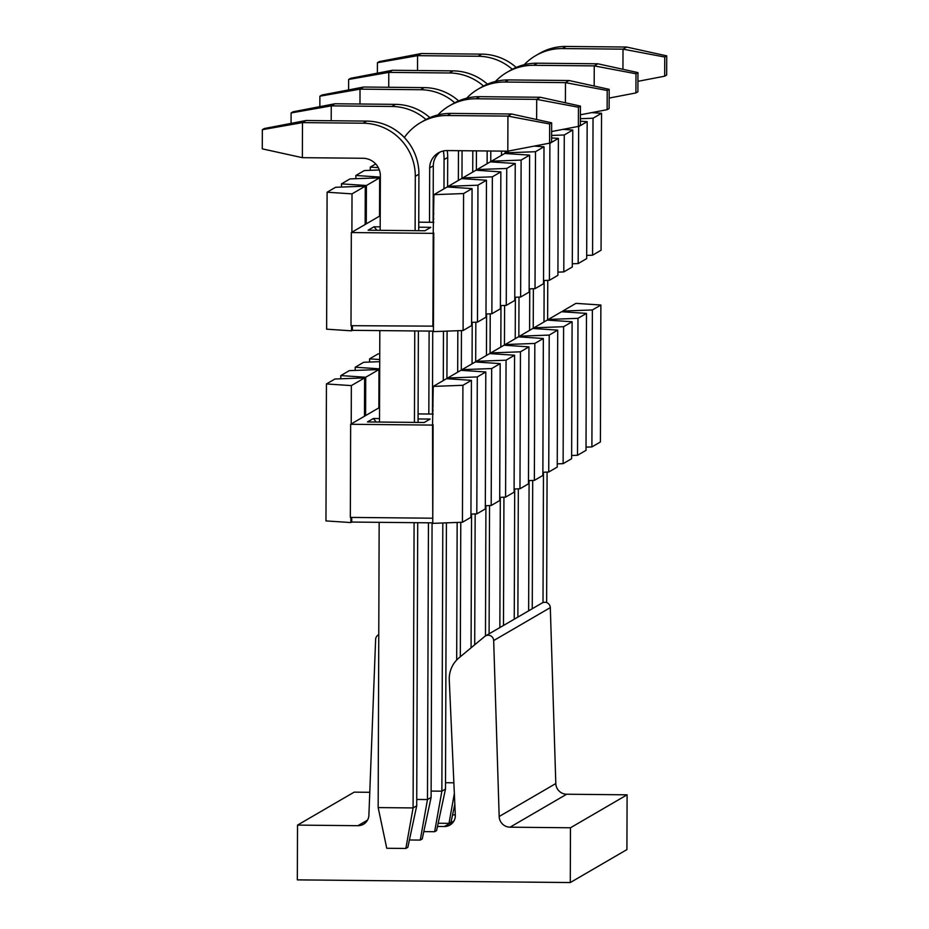 <?xml version="1.0" encoding="UTF-8"?>
<svg xmlns="http://www.w3.org/2000/svg" width="929" height="929" viewBox="0 0 929 929"><rect width="100%" height="100%" fill="white"/><g stroke="black" fill="none" stroke-linecap="round" stroke-linejoin="round"><path stroke-width="1.39" d="M562.707 311.076L592.377 309.961L600.877 305.014L575.957 303.365L562.707 311.076L562.695 311.807M586.025 447.139L591.901 446.919L592.377 309.961M600.877 305.014L600.401 441.972L591.901 446.919M577.513 455.28L577.989 318.333L548.319 319.448L561.569 311.738L586.489 313.387L586.013 450.344L577.513 455.28L571.637 455.5M548.319 319.448L548.319 320.18M533.931 328.552L533.931 327.821L547.181 320.11L572.101 321.759L571.625 458.705L563.125 463.652L557.249 463.873M533.931 327.821L563.601 326.706L572.101 321.759M563.125 463.652L563.601 326.706M557.714 330.132L532.805 328.483L519.543 336.193L549.213 335.079L557.714 330.132L557.237 467.078L548.737 472.025L542.861 472.246M519.543 336.925L519.543 336.193M548.737 472.025L549.213 335.079M505.155 345.298L505.167 344.554L518.417 336.844L543.337 338.493L542.861 475.451L534.361 480.398L528.485 480.618M505.167 344.554L534.837 343.44L543.337 338.493M534.361 480.398L534.837 343.44M528.949 346.865L504.029 345.216L490.779 352.927L520.449 351.812L528.949 346.865L528.473 483.823L519.973 488.77L514.097 488.991M490.779 353.659L490.779 352.927M519.973 488.77L520.449 351.812M476.391 362.031L476.391 361.3L489.641 353.589L514.561 355.238L514.085 492.184L505.585 497.131L499.709 497.352M379.717 359.523L369.591 358.849L378.091 353.903L379.74 353.844M369.591 358.849L369.579 362.055M476.391 361.3L506.061 360.185L514.561 355.238M505.585 497.131L506.061 360.185M379.694 368.836L355.203 367.222L363.703 362.275L379.717 361.671M379.555 407.471L351.22 423.949L351.348 385.605L326.439 383.956L325.963 520.914L350.872 522.562L351.719 522.063L351.743 517.43M355.203 367.222L355.192 370.427M500.174 363.611L475.265 361.962L462.003 369.672L491.673 368.558L500.174 363.611L499.697 500.557L491.197 505.504L485.321 505.724M433.169 405.555L432.473 405.555M462.003 370.404L462.003 369.672M491.197 505.504L491.673 368.558M447.615 378.777L447.627 378.033L460.877 370.323L485.797 371.972L485.31 508.929L476.809 513.876L470.945 514.097M432.461 410.572L433.158 410.583M433.135 414.067L418.085 413.916M378.986 369.521L365.736 377.244L340.815 375.583L349.316 370.648L378.986 369.521L378.858 407.877M365.736 377.244L365.608 415.588M340.815 375.583L340.804 378.788M447.627 378.033L477.297 376.919L485.797 371.972M476.809 513.876L477.297 376.919M326.439 383.956L334.939 379.009L364.609 377.894L364.47 416.238M350.895 517.418L350.872 522.562M351.719 522.063L432.763 522.853M471.409 380.344L446.489 378.695L433.239 386.406L462.909 385.291L471.409 380.344L470.933 517.302L462.433 522.249L432.763 523.364L432.542 425.087L350.651 424.286L350.326 517.407L432.217 518.208M418.073 418.944L430.115 419.06L424.228 422.486L367.454 421.94L373.342 418.503L379.52 418.573M373.342 418.503L376.268 422.021M351.348 385.605L364.609 377.894M432.542 425.087L433.239 386.406M462.433 522.249L462.909 385.291M433.1 424.75L432.775 517.883M586.489 313.387L577.989 318.333M437.489 826.473L444.376 826.531A10.974 10.893 -120.2 0 0 455.315 815.163L449.276 679.993A27.44 27.243 59.8 0 1 459.054 657.802L484.706 636.481A5.493 5.446 59.8 0 1 485.449 635.959L542.083 603.014A5.493 5.446 59.8 0 1 550.305 607.612L555.809 783.542A10.974 10.893 -120.2 0 0 566.678 794.225L627.098 794.818L626.912 849.594L570.278 882.55L570.464 827.774L627.098 794.818M570.278 882.55L297.326 879.879L297.524 825.103L354.158 792.147L369.777 792.298M378.324 634.913L378.765 634.658A5.493 5.446 -120.2 0 0 375.63 639.407L368.894 815.221A10.974 10.893 -120.2 0 1 357.944 825.695L297.524 825.103M485.925 505.701L485.472 635.947A5.493 5.446 59.8 0 1 493.671 640.569L499.175 816.498A10.974 10.893 -120.2 0 0 510.044 827.182L570.464 827.774M414.09 522.679L413.091 807.928L416.715 805.815L407.843 847.306L405.857 848.456L386.754 848.27L378.161 807.591L413.091 807.928L405.857 848.456M416.715 805.815L417.713 522.713M418.062 422.428L418.375 330.979M418.724 230.694L418.921 174.199L415.298 176.313L415.112 230.659M414.764 330.945L414.439 422.393M415.298 176.313A52.686 52.314 -120.2 0 0 363.076 123.209L302.482 122.616L302.366 157.675L362.96 158.267A17.558 17.442 59.8 0 1 380.367 175.964L380.17 230.322M379.822 330.596L379.508 422.056M379.16 522.33L378.161 807.591M306.106 120.503L264.324 128.527L262.338 129.677L302.482 122.616L306.106 120.503L366.7 121.095A52.686 52.314 59.8 0 1 418.921 174.199M302.366 157.675L262.268 148.849L262.338 129.677M442.808 522.981L441.867 791.183L445.49 789.081L436.607 830.561L434.633 831.722L423.798 831.618M431.126 791.078L441.867 791.183L434.633 831.722M445.49 789.081L446.419 522.841M446.919 378.73L447.093 331.119M447.592 186.996L447.697 157.454L444.074 159.567L443.969 188.819M443.47 331.247L443.296 380.553M444.074 159.567A52.686 52.314 -120.2 0 0 443.4 150.962M425.97 119.516A52.686 52.314 -120.2 0 0 391.852 106.463L331.258 105.871L331.2 120.747M334.881 103.769L293.088 111.782L291.102 112.943L331.258 105.871L334.881 103.769L395.475 104.362A52.686 52.314 59.8 0 1 429.872 117.646M447.267 150.579A52.686 52.314 59.8 0 1 447.697 157.454M291.067 123.394L291.102 112.943M455.303 814.896L452.562 814.872M474.707 644.796L475.16 513.934M475.694 361.985L475.834 322.2M476.368 170.251L476.426 150.87M472.815 150.823L472.733 172.086M472.211 322.34L472.071 363.82M471.549 514.074L471.073 647.803M454.745 102.782A52.686 52.314 -120.2 0 0 420.616 89.73L360.022 89.138L359.976 104.013M363.645 87.024L321.864 95.048L319.878 96.198L360.022 89.138L363.645 87.024L424.239 87.616A52.686 52.314 59.8 0 1 458.636 100.901M319.843 106.649L319.878 96.198M503.483 625.461L503.936 497.201M504.459 345.251L504.598 305.467M505.132 153.517L505.144 151.148M501.521 151.113L501.509 155.34M500.986 305.606L500.836 347.074M500.313 497.329L499.86 627.574M483.521 86.037A52.686 52.314 -120.2 0 0 449.392 72.985L388.798 72.392L388.74 87.268M392.421 70.279L350.628 78.303L348.642 79.453L388.798 72.392L392.421 70.279L453.015 70.871A52.686 52.314 59.8 0 1 487.411 84.167M348.607 89.916L348.642 79.453M532.259 608.727L532.7 480.456M533.234 328.506L533.374 288.722M529.751 288.861L529.611 330.329M529.089 480.595L528.636 610.841M512.285 69.292A52.686 52.314 -120.2 0 0 478.156 56.251L417.562 55.659L417.516 70.534M421.185 53.545L379.404 61.569L377.418 62.719L417.562 55.659L421.185 53.545L481.779 54.137A52.686 52.314 59.8 0 1 516.176 67.422M377.383 73.17L377.418 62.719M432.066 522.853L431.102 797.454L422.231 838.933L420.245 840.083L409.41 839.979M431.102 797.454L427.479 799.555L420.245 840.083M428.443 522.818L427.479 799.555L416.738 799.451M420.663 122.57L424.286 120.456A52.686 52.314 59.8 0 1 450.96 113.408L511.554 114L507.931 116.113L447.337 115.521A52.686 52.314 -120.2 0 0 404.336 137.515M440.195 151.984A17.558 17.442 -120.2 0 0 433.309 165.827L433.111 222.333M432.728 331.119L432.449 414.055M433.309 165.827L429.686 167.94L429.5 222.298M429.117 331.084L428.826 414.02M429.686 167.94A17.558 17.442 59.8 0 1 447.221 150.579L507.815 151.172L507.931 116.113L549.666 123.975L551.652 122.825L511.554 114M549.666 123.975L549.596 143.147L551.582 141.998L551.652 122.825M549.596 143.147L507.815 151.172M454.827 804.282L450.995 822.2L449.009 823.349L438.174 823.245M454.351 793.471L449.009 823.349M453.875 782.799L445.514 782.717M449.427 105.825L453.05 103.723A52.686 52.314 59.8 0 1 479.736 96.674L540.33 97.266L536.707 99.368L476.112 98.776A52.686 52.314 -120.2 0 0 437.896 114.941M462.073 150.719L461.98 178.623M461.446 330.573L461.307 370.357M460.772 522.307L460.308 656.757M459.321 150.695L458.461 151.195L458.357 180.447M457.834 330.712L457.683 372.181M457.161 522.446L456.685 660.031M536.637 119.516L536.707 99.368L578.442 107.241L580.416 106.08L540.33 97.266M578.442 107.241L578.372 126.414L580.358 125.252L580.416 106.08M578.372 126.414L551.617 131.546M478.203 89.091L481.826 86.978A52.686 52.314 59.8 0 1 508.5 79.929L569.094 80.521L565.471 82.635L504.877 82.042A52.686 52.314 -120.2 0 0 466.672 98.195M490.791 151.009L490.744 161.89M490.222 313.839L490.082 353.612M489.548 505.562L489.095 633.833M487.168 150.974L487.121 163.713M486.599 313.967L486.459 355.447M565.401 102.782L565.471 82.635L607.206 90.496L609.192 89.347L569.094 80.521M607.206 90.496L607.136 109.668L609.122 108.519L609.192 89.347M607.136 109.668L580.393 114.801M506.967 72.346L510.59 70.244A52.686 52.314 59.8 0 1 537.276 63.195L597.87 63.787L594.246 65.889L533.652 65.297A52.686 52.314 -120.2 0 0 495.436 81.462M518.986 297.094L518.846 336.879M518.324 488.828L517.871 617.1M515.374 297.234L515.223 338.702M514.701 488.968L514.248 619.202M594.177 86.037L594.246 65.889L635.982 73.763L637.956 72.601L597.87 63.787M635.982 73.763L635.912 92.935L637.898 91.774L637.956 72.601M635.912 92.935L609.157 98.068M535.743 55.612L539.366 53.499A52.686 52.314 59.8 0 1 566.04 46.45L626.634 47.042L623.011 49.156L562.417 48.563A52.686 52.314 -120.2 0 0 524.211 64.716M547.762 280.349L547.622 320.133M547.088 472.083L546.635 602.584M544.139 280.488L543.999 321.968M543.477 472.222L543.012 602.573M622.941 69.303L623.011 49.156L664.746 57.017L666.732 55.868L626.634 47.042M664.746 57.017L664.676 76.19L666.662 75.04L666.732 55.868M664.676 76.19L637.933 81.322M580.37 118.703L593.039 118.227L601.539 113.28L591.703 112.63M586.687 255.405L592.563 255.185L593.039 118.227M601.539 113.28L601.063 250.238L592.563 255.185M580.37 121.211L587.163 121.653L586.675 258.61L578.175 263.557L572.31 263.778M578.175 263.557L578.662 126.599L577.06 126.658M562.928 129.375L572.775 130.025L572.299 266.971L563.798 271.918L557.923 272.139M551.605 135.448L564.275 134.972L572.775 130.025M563.798 271.918L564.275 134.972M548.296 143.403L549.887 143.345L558.387 138.398L557.911 275.344L549.411 280.291L543.535 280.512M558.387 138.398L551.594 137.945M549.411 280.291L549.887 143.345M534.163 146.108L543.999 146.77L543.523 283.717L535.023 288.664L529.147 288.884M509.104 150.928L505.829 152.832L535.499 151.706L543.999 146.77M505.829 153.564L505.829 152.832M535.023 288.664L535.499 151.706M529.623 155.131L504.702 153.482L491.453 161.193L521.123 160.078L529.623 155.131L529.135 292.089L520.635 297.036L514.771 297.257M491.441 161.925L491.453 161.193M520.635 297.036L521.123 160.078M477.065 170.297L477.065 169.566L490.315 161.855L515.235 163.504L514.759 300.462L506.259 305.397L500.383 305.618M378.312 167.65L370.265 167.115L370.253 170.321M370.265 167.115L375.699 163.957M477.065 169.566L506.735 168.451L515.235 163.504M506.259 305.397L506.735 168.451M380.356 177.102L355.877 175.488L364.377 170.541L379.334 169.972M380.228 215.737L351.894 232.227L352.021 193.871L327.101 192.222L326.625 329.18L351.545 330.829L352.393 330.329L352.416 325.696M355.877 175.488L355.865 178.693M500.847 171.877L475.927 170.228L462.677 177.938L492.347 176.824L500.847 171.877L500.371 308.823L491.871 313.77L485.995 313.99M433.843 213.821L433.146 213.821M462.677 178.67L462.677 177.938M491.871 313.77L492.347 176.824M448.289 187.043L448.289 186.311L461.539 178.6L486.459 180.249L485.983 317.195L477.483 322.142L471.607 322.363M433.123 218.838L433.82 218.849M433.808 222.333L418.758 222.182M379.659 177.799L366.409 185.51L341.489 183.861L349.989 178.914L379.659 177.799L379.531 216.143M366.409 185.51L366.27 223.854M341.489 183.861L341.477 187.054M448.289 186.311L477.959 185.196L486.459 180.249M477.483 322.142L477.959 185.196M327.101 192.222L335.601 187.275L365.271 186.16L365.143 224.516M351.568 325.684L351.545 330.829M352.393 330.329L433.425 331.13M472.071 188.61L471.595 325.568L463.095 330.515L433.425 331.63L433.448 326.149L350.999 325.684L351.325 232.552L433.204 233.353L433.901 194.672L463.583 193.557L472.071 188.61L447.163 186.961L433.901 194.672M418.735 227.21L430.789 227.326L424.901 230.764L368.128 230.206L374.015 226.781L380.182 226.839M374.015 226.781L376.942 230.287M352.021 193.871L365.271 186.16M463.095 330.515L463.583 193.557M433.773 233.028L433.448 326.149M587.163 121.653L578.662 126.599M433.204 233.353L432.879 326.474M444.376 826.531L453.956 820.957M493.671 640.569L550.305 607.612M499.175 816.498L555.809 783.542M566.678 794.225L510.044 827.182M367.524 820.121L357.944 825.695M366.7 121.095L363.076 123.209M395.475 104.362L391.852 106.463M424.239 87.616L420.616 89.73M453.015 70.871L449.392 72.985M481.779 54.137L478.156 56.251M447.337 115.521L450.96 113.408M476.112 98.776L479.736 96.674M504.877 82.042L508.5 79.929M533.652 65.297L537.276 63.195M562.417 48.563L566.04 46.45"/></g></svg>
